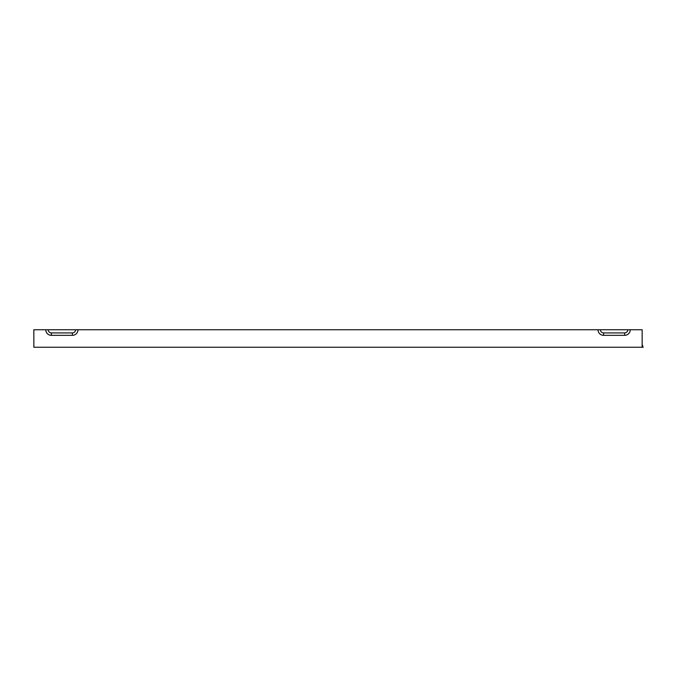 <?xml version="1.0" encoding="UTF-8"?>
<svg xmlns="http://www.w3.org/2000/svg" width="677" height="677" viewBox="0 0 677 677"><rect width="100%" height="100%" fill="white"/><g stroke="black" fill="none" stroke-linecap="round" stroke-linejoin="round"><path stroke-width="1.02" d="M598.011 329.741A5.611 5.611 0 0 0 603.613 335.343L624.643 335.343A5.611 5.611 0 0 0 630.245 329.741L33.85 329.741L33.85 347.259L643.15 347.259L642.16 344.458L642.16 347.259M630.245 329.741L642.16 329.741L642.16 344.458M45.765 329.741A5.611 5.611 0 0 0 51.367 335.343L72.397 335.343A5.611 5.611 0 0 0 77.999 329.741M75.57 329.741A3.182 3.182 0 0 1 72.397 332.915L51.367 332.915A3.182 3.182 0 0 1 48.194 329.741M627.816 329.741A3.182 3.182 0 0 1 624.643 332.915L603.613 332.915A3.182 3.182 0 0 1 600.431 329.741M51.367 335.343L51.367 332.915M72.397 335.343L72.397 332.915M624.643 335.343L624.643 332.915M603.613 335.343L603.613 332.915"/></g></svg>
